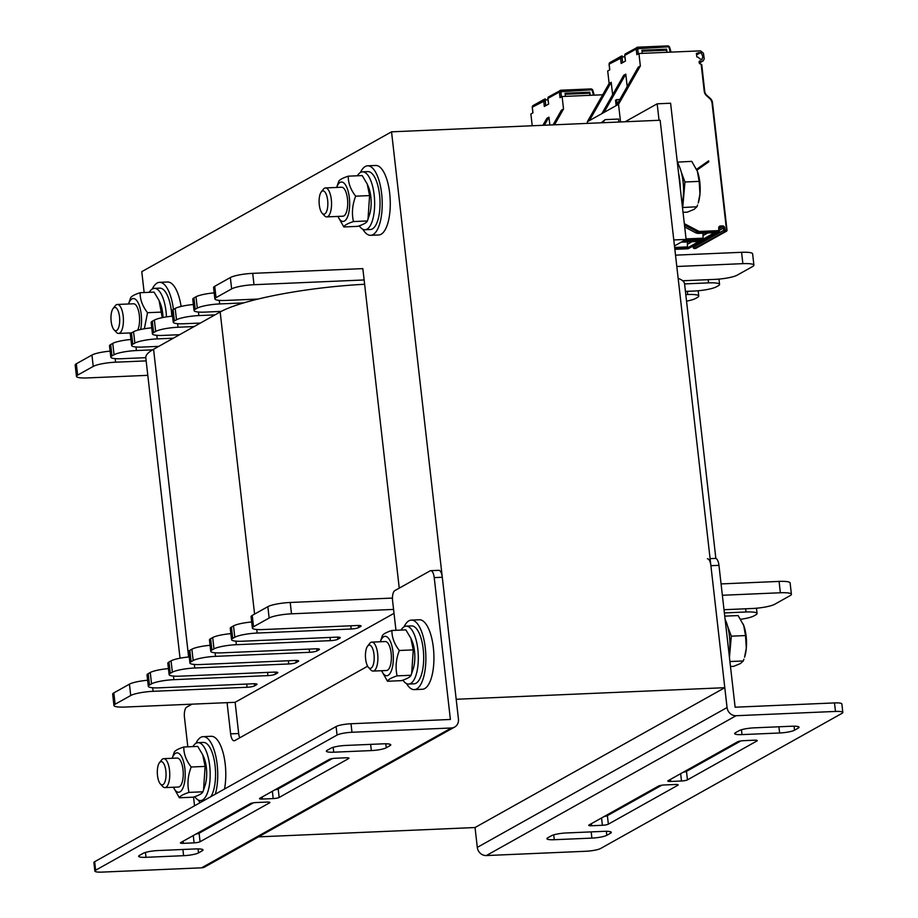 <?xml version="1.0" encoding="UTF-8"?>
<svg xmlns="http://www.w3.org/2000/svg" width="918" height="918" viewBox="0 0 918 918"><rect width="100%" height="100%" fill="white"/><g stroke="black" fill="none" stroke-linecap="round" stroke-linejoin="round"><path stroke-width="1.38" d="M724.795 687.697L660.145 120.247L391.538 131.825L456.189 699.264L724.795 687.697L475.042 827.531L258.532 836.86M393.57 609.426L291.499 613.821A17.396 2.995 -6.5 0 0 269.146 618.021L253.529 626.753A17.396 2.995 -6.5 0 0 252.37 628.027A17.396 2.995 -6.5 0 0 263.409 629.553L357.412 625.502A5.795 0.998 173.5 0 1 361.095 626.019A5.795 0.998 173.5 0 1 360.705 626.443L358.628 627.602A5.795 0.998 173.5 0 1 351.169 629.002L257.155 633.053A17.396 2.995 -6.5 0 0 234.801 637.241L232.713 638.412A17.396 2.995 -6.5 0 0 231.554 639.685A17.396 2.995 -6.5 0 0 242.593 641.212L336.608 637.161A5.795 0.998 173.5 0 1 340.28 637.666A5.795 0.998 173.5 0 1 339.889 638.09L337.813 639.261A5.795 0.998 173.5 0 1 330.365 640.661L236.351 644.7A17.396 2.995 -6.5 0 0 213.986 648.9L211.909 650.059A17.396 2.995 -6.5 0 0 210.738 651.332A17.396 2.995 -6.5 0 0 221.777 652.859L315.792 648.808A5.795 0.998 173.5 0 1 319.464 649.324A5.795 0.998 173.5 0 1 319.085 649.749L316.997 650.908A5.795 0.998 173.5 0 1 309.55 652.308L215.535 656.359A17.396 2.995 -6.5 0 0 193.17 660.547L191.093 661.717A17.396 2.995 -6.5 0 0 189.923 662.991A17.396 2.995 -6.5 0 0 200.962 664.517L294.976 660.467A5.795 0.998 173.5 0 1 298.66 660.971A5.795 0.998 173.5 0 1 298.27 661.396L296.181 662.566A5.795 0.998 173.5 0 1 288.734 663.966L194.719 668.017A17.396 2.995 -6.5 0 0 172.354 672.205L170.278 673.364A17.396 2.995 -6.5 0 0 169.119 674.638A17.396 2.995 -6.5 0 0 180.146 676.164L274.161 672.114A5.795 0.998 173.5 0 1 277.844 672.63A5.795 0.998 173.5 0 1 277.454 673.055L275.377 674.214A5.795 0.998 173.5 0 1 267.918 675.614L173.904 679.664A17.396 2.995 -6.5 0 0 151.55 683.853L149.462 685.023A17.396 2.995 -6.5 0 0 148.303 686.297A17.396 2.995 -6.5 0 0 159.342 687.823L253.345 683.772A5.795 0.998 173.5 0 1 257.029 684.277A5.795 0.998 173.5 0 1 256.638 684.702L254.561 685.872A5.795 0.998 173.5 0 1 247.103 687.272L153.088 691.323A17.396 2.995 -6.5 0 0 130.735 695.511L115.117 704.244A17.396 2.995 -6.5 0 0 113.958 705.517A17.396 2.995 -6.5 0 0 124.997 707.055L235.123 702.304L394.017 613.339M399.25 588.14L362.839 268.618L252.714 273.357L253.999 284.706L364.136 279.967M144.149 292.532L141.774 271.659L391.538 131.825M674.466 245.944L686.113 239.414L670.599 103.229L657.162 103.814L659.044 120.304M673.789 239.954L686.113 239.414M625.112 121.761L657.162 103.814M152.285 289.021A34.781 13.001 87.5 0 1 159.502 282.342L167.558 281.998A34.781 13.001 87.5 0 1 181.098 306.44M159.502 282.342A34.781 13.001 87.5 0 1 173.41 309.435M195.947 743.316A34.781 13.001 87.5 0 1 203.165 736.649L211.22 736.293A34.781 13.001 87.5 0 1 225.208 764.063A34.781 13.001 87.5 0 1 224.52 789.01M203.165 736.649A34.781 13.001 87.5 0 1 217.153 764.407A34.781 13.001 87.5 0 1 215.34 794.162M200.135 802.665A34.781 13.001 87.5 0 1 198.403 800.117M360.418 172.481A34.781 13.001 87.5 0 1 367.636 165.814L375.691 165.469A34.781 13.001 87.5 0 1 389.68 193.228A34.781 13.001 87.5 0 1 378.686 234.974L370.631 235.318A34.781 13.001 87.5 0 1 362.874 229.293M367.636 165.814A34.781 13.001 87.5 0 1 381.624 193.572A34.781 13.001 87.5 0 1 370.631 235.318M404.081 626.787A34.781 13.001 87.5 0 1 411.298 620.109L419.354 619.765A34.781 13.001 87.5 0 1 433.342 647.523A34.781 13.001 87.5 0 1 422.349 689.269L414.293 689.613A34.781 13.001 87.5 0 1 406.536 683.589M411.298 620.109A34.781 13.001 87.5 0 1 425.286 647.879A34.781 13.001 87.5 0 1 414.293 689.613M680.33 188.66A34.781 13.001 -92.5 0 0 678.563 173.169M677.381 162.75A28.986 10.832 87.5 0 1 683.061 181.661A28.986 10.832 87.5 0 1 682.108 204.301M725.117 619.398A28.986 10.832 87.5 0 1 729.42 635.853A28.986 10.832 87.5 0 1 729.156 654.844M357.366 175.786A28.986 10.832 87.5 0 1 362.507 171.838A28.986 10.832 87.5 0 1 374.165 194.972A28.986 10.832 87.5 0 1 365.008 229.752A28.986 10.832 87.5 0 1 359.236 225.839M362.507 171.838L367.889 171.609A28.986 10.832 87.5 0 1 379.536 194.742A28.986 10.832 87.5 0 1 370.379 229.523L365.008 229.752M401.028 630.081A28.986 10.832 87.5 0 1 406.169 626.133A28.986 10.832 87.5 0 1 417.828 649.267A28.986 10.832 87.5 0 1 408.671 684.059A28.986 10.832 87.5 0 1 402.899 680.135M406.169 626.133L411.551 625.904A28.986 10.832 87.5 0 1 423.198 649.037A28.986 10.832 87.5 0 1 414.041 683.83L408.671 684.059M149.232 292.314A28.986 10.832 87.5 0 1 154.373 288.367A28.986 10.832 87.5 0 1 166.032 311.5A28.986 10.832 87.5 0 1 166.456 316.917M154.373 288.367L159.755 288.137A28.986 10.832 87.5 0 1 171.402 311.271A28.986 10.832 87.5 0 1 171.804 316.24M192.895 746.609A28.986 10.832 87.5 0 1 198.036 742.673A28.986 10.832 87.5 0 1 209.694 765.807A28.986 10.832 87.5 0 1 200.537 800.588A28.986 10.832 87.5 0 1 194.765 796.663M198.036 742.673L203.417 742.433A28.986 10.832 87.5 0 1 215.064 765.566A28.986 10.832 87.5 0 1 210.922 796.629M162.256 317.651L159.066 300.496L160.157 303.009A19.714 7.367 87.5 0 1 163.002 317.502M137.631 330.216A14.493 5.416 -92.5 0 0 138.366 328.46A14.493 5.416 -92.5 0 0 137.47 307.725A14.493 5.416 -92.5 0 0 133.5 303.778L117.343 304.466A14.493 5.416 -92.5 0 0 115.22 305.797L113.121 308.494A11.647 4.349 87.5 0 1 119.512 316.721A11.647 4.349 87.5 0 1 118.433 328.059A11.647 4.349 87.5 0 1 114.039 329.791A11.647 4.349 87.5 0 1 110.986 319.246A11.647 4.349 87.5 0 1 113.121 308.494M130.333 334.255L129.771 332.947A19.714 7.367 -92.5 0 0 130.322 334.06M140.615 329.482A19.714 7.367 -92.5 0 0 138.377 303.296A19.714 7.367 -92.5 0 0 128.52 303.984L130.528 298.086C131.136 296.399 134.349 294.609 140.133 292.704C140.018 299.486 142.474 306.153 147.534 312.705L144.356 328.77M159.066 300.496L154.063 292.108L140.133 292.704M161.453 312.109L147.534 312.705M410.862 638.262L411.952 640.775A19.714 7.367 87.5 0 1 413.169 668.981L411.666 673.468L413.249 649.875L410.862 638.262L405.859 629.874L391.929 630.471C391.814 637.253 394.281 643.92 399.33 650.483C396.002 659.055 395.256 667.512 397.104 675.866C391.32 677.771 388.107 679.561 387.488 681.248L381.567 670.714A19.714 7.367 -92.5 0 0 391.802 669.532A19.714 7.367 -92.5 0 0 390.62 642.061A19.714 7.367 -92.5 0 0 380.316 641.762L382.324 635.853C382.944 634.166 386.145 632.376 391.929 630.471M386.535 670.507A14.493 5.416 -92.5 0 0 387.545 670.209A14.493 5.416 -92.5 0 0 390.161 666.227A14.493 5.416 -92.5 0 0 389.266 645.492A14.493 5.416 -92.5 0 0 385.296 641.544M387.488 681.248L401.418 680.651C407.213 678.746 410.415 676.945 411.034 675.269L411.666 673.468M413.249 649.875L399.33 650.483M411.034 675.269L397.104 675.866M202.729 754.791L203.819 757.304A19.714 7.367 87.5 0 1 205.035 785.51L203.532 790.008L205.116 766.404L202.729 754.791L197.726 746.403L183.795 747C183.68 753.781 186.147 760.448 191.196 767.012C187.869 775.584 187.123 784.041 188.97 792.395C183.187 794.3 179.974 796.101 179.354 797.776L173.433 787.254A19.714 7.367 -92.5 0 0 183.669 786.06A19.714 7.367 -92.5 0 0 182.487 758.589A19.714 7.367 -92.5 0 0 172.182 758.291L174.191 752.381C174.81 750.706 178.012 748.904 183.795 747M178.402 787.036A14.493 5.416 -92.5 0 0 179.412 786.737A14.493 5.416 -92.5 0 0 182.028 782.756A14.493 5.416 -92.5 0 0 181.133 762.02A14.493 5.416 -92.5 0 0 177.163 758.073L163.691 758.658A14.493 5.416 -92.5 0 0 161.568 759.978L159.468 762.674A11.647 4.349 87.5 0 1 165.86 770.902A11.647 4.349 87.5 0 1 164.781 782.239A11.647 4.349 87.5 0 1 160.386 783.972A11.647 4.349 87.5 0 1 157.334 773.438A11.647 4.349 87.5 0 1 159.468 762.674M179.354 797.776L193.285 797.18C199.08 795.275 202.281 793.485 202.901 791.798L203.532 790.008M205.116 766.404L191.196 767.012M202.901 791.798L188.97 792.395M367.2 183.967L368.29 186.48A19.714 7.367 87.5 0 1 369.506 214.674L368.003 219.172L369.587 195.58L367.2 183.967L362.197 175.567L348.266 176.176C348.151 182.957 350.619 189.624 355.668 196.177C352.34 204.748 351.594 213.217 353.441 221.571C347.658 223.476 344.445 225.266 343.825 226.953L337.904 216.418A19.714 7.367 -92.5 0 0 348.14 215.237A19.714 7.367 -92.5 0 0 346.958 187.765A19.714 7.367 -92.5 0 0 336.654 187.456L338.662 181.557C339.281 179.871 342.483 178.081 348.266 176.176M342.873 216.2A14.493 5.416 -92.5 0 0 343.883 215.914A14.493 5.416 -92.5 0 0 346.499 211.932A14.493 5.416 -92.5 0 0 345.604 191.196A14.493 5.416 -92.5 0 0 341.634 187.249M343.825 226.953L357.756 226.344C363.551 224.44 366.752 222.649 367.372 220.963L368.003 219.172M369.587 195.58L355.668 196.177M367.372 220.963L353.441 221.571M327.646 200.193A11.647 4.349 87.5 0 1 326.567 211.53A11.647 4.349 87.5 0 1 322.172 213.263A11.647 4.349 87.5 0 1 319.12 202.717A11.647 4.349 87.5 0 1 321.254 191.954A11.647 4.349 87.5 0 1 327.646 200.193M322.172 213.263L324.49 215.764A14.493 5.416 -92.5 0 0 326.728 216.9A14.493 5.416 -92.5 0 0 331.306 199.504A14.493 5.416 -92.5 0 0 325.477 187.938A14.493 5.416 -92.5 0 0 323.354 189.257L321.254 191.954M696.796 169.83L696.762 169.773A23.191 8.664 87.5 0 1 696.796 169.83A23.191 8.664 87.5 0 1 697.382 171.299L691.759 161.373L677.312 162.13M699.964 193.996L699.16 181.385L697.382 171.299A23.191 8.664 87.5 0 1 699.964 193.996A23.191 8.664 87.5 0 1 698.219 203.016L699.964 193.996M683.026 212.333L687.318 212.15L694.054 209.384L696.934 206.768L697.565 204.978M682.476 207.525L696.934 206.768M682.74 207.388L684.954 181.993L699.16 181.385M684.954 181.993L681.19 171.804M678.746 165.171L677.564 161.993M373.993 654.373A11.647 4.349 87.5 0 1 372.915 665.711A11.647 4.349 87.5 0 1 368.52 667.443A11.647 4.349 87.5 0 1 365.467 656.909A11.647 4.349 87.5 0 1 367.602 646.146A11.647 4.349 87.5 0 1 373.993 654.373M368.52 667.443L370.838 669.945A14.493 5.416 -92.5 0 0 373.075 671.081A14.493 5.416 -92.5 0 0 377.654 653.685A14.493 5.416 -92.5 0 0 371.824 642.118A14.493 5.416 -92.5 0 0 369.702 643.449L367.602 646.146M743.121 623.953L743.144 624.01A23.191 8.664 87.5 0 1 743.144 624.01A23.191 8.664 87.5 0 1 743.729 625.479L738.118 615.565L724.738 616.139M746.311 648.177L745.508 635.566L743.729 625.479A23.191 8.664 87.5 0 1 746.311 648.177A23.191 8.664 87.5 0 1 744.567 657.196L746.311 648.177M730.476 666.479L733.677 666.342L740.401 663.565L743.282 660.96L743.913 659.158M729.913 661.534L743.282 660.96M729.454 657.437L731.313 636.174L745.508 635.566M731.313 636.174L727.538 625.984M114.039 329.791L116.356 332.293A14.493 5.416 -92.5 0 0 118.594 333.429A14.493 5.416 -92.5 0 0 123.173 316.033A14.493 5.416 -92.5 0 0 117.343 304.466M160.386 783.972L162.704 786.485A14.493 5.416 -92.5 0 0 164.942 787.61A14.493 5.416 -92.5 0 0 169.52 770.225A14.493 5.416 -92.5 0 0 163.691 758.658M676.807 266.495L742.869 263.65A17.396 2.995 -6.5 0 1 753.908 265.176A17.396 2.995 -6.5 0 1 752.749 266.45L737.131 275.193A17.396 2.995 -6.5 0 1 714.778 279.382L682.659 280.77A115.943 19.932 -6.5 0 1 684.564 283.811A115.943 19.932 -6.5 0 1 684.576 283.914L708.535 282.882A17.396 2.995 -6.5 0 1 719.563 284.408A17.396 2.995 -6.5 0 1 718.404 285.682L716.327 286.841A17.396 2.995 -6.5 0 1 693.962 291.04L685.425 291.408M180.031 658.206L145.801 357.768A115.943 19.932 -6.5 0 1 145.801 357.676L121.842 358.709A17.396 2.995 -6.5 0 1 110.803 357.182A17.396 2.995 -6.5 0 1 111.962 355.909L114.05 354.738A17.396 2.995 -6.5 0 1 136.403 350.55L152.56 349.85A115.943 19.932 -6.5 0 1 153.57 349.276L158.768 346.361L142.657 347.05A17.396 2.995 -6.5 0 1 131.618 345.524A17.396 2.995 -6.5 0 1 132.777 344.25L134.866 343.091A17.396 2.995 -6.5 0 1 157.219 338.891L173.341 338.203L179.584 334.703L163.461 335.403A17.396 2.995 -6.5 0 1 152.434 333.877A17.396 2.995 -6.5 0 1 153.593 332.603L155.67 331.432A17.396 2.995 -6.5 0 1 178.035 327.244L194.157 326.544L200.399 323.056L184.277 323.744A17.396 2.995 -6.5 0 1 173.238 322.218A17.396 2.995 -6.5 0 1 174.409 320.944L176.486 319.785A17.396 2.995 -6.5 0 1 198.85 315.585L214.961 314.897L220.171 311.982A115.943 19.932 -6.5 0 1 221.238 311.397L205.093 312.097A17.396 2.995 -6.5 0 1 194.054 310.571A17.396 2.995 -6.5 0 1 195.224 309.297L197.301 308.127A17.396 2.995 -6.5 0 1 219.666 303.938L243.614 302.906A115.943 19.932 -6.5 0 1 258.015 299.061L225.908 300.438A17.396 2.995 -6.5 0 1 214.869 298.912A17.396 2.995 -6.5 0 1 216.028 297.639L231.646 288.895A17.396 2.995 -6.5 0 1 253.999 284.706M214.961 314.897L200.399 323.056M194.157 326.544L179.584 334.703M173.341 338.203L158.768 346.361M152.56 349.85A115.943 19.932 173.5 0 0 145.801 357.676M147.809 375.336L87.497 377.929A17.396 2.995 -6.5 0 1 76.458 376.403A17.396 2.995 -6.5 0 1 77.628 375.129L93.234 366.397A17.396 2.995 -6.5 0 1 115.599 362.197L146.157 360.889M685.792 294.609L687.72 294.529A17.396 2.995 -6.5 0 1 698.759 296.055A17.396 2.995 -6.5 0 1 697.588 297.329L695.511 298.499A17.396 2.995 -6.5 0 1 686.538 301.138M364.63 284.27A115.943 19.932 173.5 0 0 258.015 299.061M682.659 280.77A115.943 19.932 173.5 0 0 678.15 278.303M243.614 302.906A115.943 19.932 173.5 0 0 221.238 311.397M675.522 255.147L741.583 252.301A17.396 2.995 -6.5 0 1 752.622 253.827L753.908 265.176M214.869 298.912L213.573 287.563A17.396 2.995 -6.5 0 1 214.743 286.29L230.349 277.546A17.396 2.995 -6.5 0 1 252.714 273.357M194.054 310.571L192.769 299.222A17.396 2.995 -6.5 0 1 193.927 297.948L196.004 296.778A17.396 2.995 -6.5 0 1 214.181 292.865M173.238 322.218L171.953 310.869A17.396 2.995 -6.5 0 1 173.112 309.596L175.2 308.437A17.396 2.995 -6.5 0 1 193.365 304.524M152.434 333.877L151.137 322.528A17.396 2.995 -6.5 0 1 152.296 321.254L154.385 320.084A17.396 2.995 -6.5 0 1 172.55 316.171M131.618 345.524L130.322 334.175A17.396 2.995 -6.5 0 1 131.492 332.901L133.569 331.742A17.396 2.995 -6.5 0 1 151.745 327.829M110.803 357.182L109.506 345.834A17.396 2.995 -6.5 0 1 110.676 344.56L112.753 343.389A17.396 2.995 -6.5 0 1 130.93 339.476M76.458 376.403L75.173 365.054A17.396 2.995 -6.5 0 1 76.332 363.78L91.938 355.048A17.396 2.995 -6.5 0 1 110.114 351.135M210.738 651.332L209.453 639.984A17.396 2.995 -6.5 0 1 210.612 638.71L212.689 637.551A17.396 2.995 -6.5 0 1 230.866 633.638M189.923 662.991L188.638 651.642A17.396 2.995 -6.5 0 1 189.797 650.369L191.885 649.198A17.396 2.995 -6.5 0 1 210.05 645.285M169.119 674.638L167.822 663.289A17.396 2.995 -6.5 0 1 168.981 662.016L171.069 660.857A17.396 2.995 -6.5 0 1 189.234 656.944M148.303 686.297L147.006 674.948A17.396 2.995 -6.5 0 1 148.177 673.674L150.254 672.504A17.396 2.995 -6.5 0 1 168.43 668.602M113.958 705.517L112.662 694.169A17.396 2.995 -6.5 0 1 113.832 692.895L129.438 684.162A17.396 2.995 -6.5 0 1 147.614 680.249M252.37 628.027L251.073 616.678A17.396 2.995 -6.5 0 1 252.243 615.404L267.849 606.672A17.396 2.995 -6.5 0 1 290.214 602.472L392.456 598.077M721.078 583.917L779.084 581.415A17.396 2.995 -6.5 0 1 790.111 582.941L791.408 594.29A17.396 2.995 -6.5 0 1 790.249 595.564L774.631 604.308A17.396 2.995 -6.5 0 1 752.278 608.496L724.015 609.713M231.554 639.685L230.257 628.337A17.396 2.995 -6.5 0 1 231.428 627.063L233.505 625.892A17.396 2.995 -6.5 0 1 251.681 621.979M724.382 612.926L746.024 611.996A17.396 2.995 -6.5 0 1 757.063 613.522A17.396 2.995 -6.5 0 1 755.904 614.796L753.816 615.955A17.396 2.995 -6.5 0 1 740.654 619.294M722.363 595.266L780.369 592.764A17.396 2.995 -6.5 0 1 791.408 594.29M699.195 62.711L703.131 60.921L704.244 58.809L703.44 53.244L700.663 50.915A8.113 7.401 -119.2 0 0 699.631 50.892L638.928 53.508L636.84 54.667L636.197 48.998L624.745 55.413L625.502 61.024L621.13 63.468L620.591 57.731A1.744 1.595 -117 0 1 622.025 55.952L622.576 56.916L624.848 56.824M622.576 62.665L622.094 57.513L609.139 64.145L609.793 69.814L607.705 70.984L609.127 83.469L611.204 82.299L589.39 120.614L587.313 121.784L609.127 83.469M696.475 53.967L697.737 53.255L696.395 53.313L696.808 56.87L698.437 57.409A6.38 5.818 60.8 0 0 701.432 59.59C703.349 57.754 703.085 55.424 700.641 52.613A6.38 5.818 60.8 0 0 699.826 52.59L697.841 53.072M708.421 161.006L708.765 161.82L696.923 170.128M696.567 169.314L708.65 160.845L708.765 161.82M620.545 121.956L618.525 104.308L616.448 105.467L638.262 67.152L640.351 65.993L638.928 53.508M692.08 241.732L687.387 244.36L687.467 247.94L674.753 248.48M687.387 244.36A4.636 4.223 -119.2 0 1 687.777 241.916M699 241.411L687.467 247.94M700.032 239.724L699.849 240.998L682.831 242.111A5.795 5.278 -119.2 0 1 681.5 241.996M707.698 232.988L703.004 235.616L703.073 239.196L686.056 240.309L702.35 239.609L699.849 240.998M703.004 235.616A4.636 4.223 -119.2 0 1 703.383 233.172M714.606 232.679L703.073 239.196M587.497 123.379L587.313 121.784M701.604 61.38A8.113 7.401 -119.2 0 1 700.537 61.001L699.137 61.793M618.525 104.308L640.351 65.993M684.312 223.636L697.967 230.866A4.923 4.487 60.8 0 0 700.319 231.416L718.76 230.625L718.737 228.054A2.031 1.847 -119.2 0 1 720.389 225.989L722.535 225.897A2.031 1.847 -119.2 0 1 724.646 227.802L724.91 230.074L726.517 230.005L711.978 102.403A4.923 4.487 60.8 0 0 710.257 99.052L706.562 95.713A6.667 6.082 -119.2 0 1 704.221 91.18L701.145 64.18L700.032 63.812A1.159 1.056 -119.2 0 1 699.206 62.78L699.126 62.103A1.159 1.056 -119.2 0 1 700.537 61.001M697.737 53.255A1.159 1.056 -119.2 0 1 698.609 52.647M702.029 59.555L701.432 59.59M701.145 64.18L704.703 91.203M619.834 99.523L616.563 99.66L617.103 104.331M618.893 122.025L618.548 119.053L605.123 119.638L602.644 122.725M616.448 105.467L589.39 120.614M627.201 86.59L625.778 74.14L623.701 75.31L601.875 113.625M612.627 94.749L611.204 82.299M642.267 53.359L641.911 50.249L666.629 49.182L666.984 52.292M666.652 52.315L666.629 49.182M638.274 53.864L637.689 48.711L636.197 48.998A1.744 1.584 -119.2 0 1 637.62 47.22L625.502 53.829A1.744 1.584 58.6 0 0 624.745 55.413L624.768 55.596M603.964 112.455L625.778 74.14M616.563 99.66L615.53 100.246L616.139 105.639M601.221 122.794L605.123 119.638M602.69 94.772L562.103 96.516L560.026 97.687L559.372 92.007L547.92 98.421L548.677 104.032L544.305 106.477L543.766 100.739A1.744 1.595 -117 0 1 545.2 98.972L545.751 99.924L548.023 99.832M545.751 105.673L545.269 100.521L532.314 107.154L532.968 112.834L530.879 113.993L532.222 125.766M553.072 124.859L561.449 110.16L563.526 109.001L562.103 96.516M554.529 124.802L563.526 109.001M549.848 124.997L548.953 117.16L546.876 118.319L542.905 125.307M565.442 96.367L565.086 93.257L589.804 92.19L590.159 95.311M589.826 95.323L589.804 92.19M561.449 96.883L560.864 91.731L559.372 92.007A1.744 1.584 -119.2 0 1 560.795 90.239L548.677 96.838A1.744 1.584 58.6 0 0 547.92 98.421L547.954 98.616M544.351 125.238L548.953 117.16M707.399 558.752A8.698 3.247 87.5 0 1 710.899 565.695L727.056 707.548A8.698 7.929 60.8 0 0 736.098 715.719L486.333 855.553A8.698 7.929 -119.2 0 1 477.303 847.383L475.042 827.531M486.333 855.553L585.718 851.273A11.59 1.997 173.5 0 0 600.624 848.484L842.058 713.309A11.59 1.997 173.5 0 0 842.827 712.448L841.863 703.945A11.59 1.997 173.5 0 0 834.508 702.924L735.123 707.204L718.955 565.35A8.698 3.247 -92.5 0 0 715.466 558.408L710.096 558.637M842.827 712.448A11.59 1.997 173.5 0 0 835.472 711.439L736.098 715.719M794.529 730.2A11.59 1.997 -6.5 0 1 779.623 732.989L742.019 734.607A11.59 1.997 -6.5 0 1 734.664 733.585A11.59 1.997 -6.5 0 1 735.433 732.736L739.185 730.648A11.59 1.997 -6.5 0 1 754.091 727.848L791.695 726.23A11.59 1.997 -6.5 0 1 799.05 727.251A11.59 1.997 -6.5 0 1 798.281 728.1L794.529 730.2L794.07 726.184M554.277 839.718A11.59 1.997 -6.5 0 1 546.921 838.696A11.59 1.997 -6.5 0 1 547.702 837.847L551.443 835.759A11.59 1.997 -6.5 0 1 566.349 832.959L603.964 831.341A11.59 1.997 -6.5 0 1 611.319 832.362A11.59 1.997 -6.5 0 1 610.539 833.211L606.798 835.311A11.59 1.997 -6.5 0 1 591.892 838.1L554.277 839.718L553.726 834.864M675.235 784.488A4.636 0.792 -6.5 0 1 678.184 784.901A4.636 0.792 -6.5 0 1 677.874 785.234L608.359 824.157A4.636 0.792 -6.5 0 1 602.392 825.282L591.651 825.741A4.636 0.792 -6.5 0 1 588.702 825.328A4.636 0.792 -6.5 0 1 589.012 824.995L658.527 786.072A4.636 0.792 -6.5 0 1 664.494 784.959L675.235 784.488M754.332 740.206A4.636 0.792 -6.5 0 1 757.27 740.619A4.636 0.792 -6.5 0 1 756.96 740.952L687.444 779.875A4.636 0.792 -6.5 0 1 681.489 781L670.737 781.459A4.636 0.792 -6.5 0 1 667.799 781.046A4.636 0.792 -6.5 0 1 668.109 780.713L737.624 741.79A4.636 0.792 -6.5 0 1 743.591 740.677L754.332 740.206M683.302 772.21A4.636 0.792 173.5 0 0 686.48 771.361L740.803 740.952M604.205 816.492A4.636 0.792 173.5 0 0 607.383 815.643L661.717 785.234M442.292 577.261A8.698 3.247 -92.5 0 0 438.793 570.319L430.737 570.675A8.698 3.247 87.5 0 1 434.225 577.606L442.292 577.261L458.449 719.115A8.698 7.929 60.8 0 1 454.639 727.056A8.698 7.929 60.8 0 1 451.358 727.985L351.973 732.266A11.59 1.997 173.5 0 0 337.067 735.054L95.633 870.23A11.59 1.997 173.5 0 0 94.864 871.079A11.59 1.997 173.5 0 0 102.219 872.1L201.593 867.82L451.358 727.985M395.956 630.299L392.606 600.911A8.698 3.247 87.5 0 1 394.751 590.653L430.14 570.847A8.698 3.247 87.5 0 1 430.737 570.675M351.973 732.266L351.009 723.751L450.394 719.471L434.225 577.606M367.636 666.204L234.71 740.631A8.698 3.247 -92.5 0 1 234.113 740.803A8.698 3.247 -92.5 0 1 230.625 733.861L227.067 702.649M192.023 704.163L186.618 707.193A8.698 3.247 87.5 0 0 184.472 717.451L187.823 746.827M197.714 833.716L197.645 833.108M194.536 805.809L193.549 797.088M239.701 737.831A8.698 3.247 87.5 0 1 238.68 733.516L230.625 733.861M235.123 702.304L238.68 733.516M454.639 727.056L204.875 866.89A8.698 7.929 -119.2 0 1 201.593 867.82M143.162 853.338A11.59 1.997 -6.5 0 1 158.068 850.55L195.672 848.932A11.59 1.997 -6.5 0 1 203.027 849.942A11.59 1.997 -6.5 0 1 202.258 850.791L198.506 852.891A11.59 1.997 -6.5 0 1 183.6 855.691L145.996 857.309A11.59 1.997 -6.5 0 1 138.641 856.287A11.59 1.997 -6.5 0 1 139.41 855.438L143.162 853.338M383.414 743.821A11.59 1.997 -6.5 0 1 390.77 744.831A11.59 1.997 -6.5 0 1 389.989 745.68L386.249 747.78A11.59 1.997 -6.5 0 1 371.342 750.58L333.727 752.198A11.59 1.997 -6.5 0 1 326.372 751.176A11.59 1.997 -6.5 0 1 327.152 750.327L330.893 748.227A11.59 1.997 -6.5 0 1 345.799 745.439L383.414 743.821M262.456 799.05A4.636 0.792 -6.5 0 1 259.507 798.637A4.636 0.792 -6.5 0 1 259.817 798.293L329.332 759.381A4.636 0.792 -6.5 0 1 335.299 758.257L346.04 757.798A4.636 0.792 -6.5 0 1 348.989 758.199A4.636 0.792 -6.5 0 1 348.679 758.543L279.164 797.467A4.636 0.792 -6.5 0 1 273.197 798.58L262.456 799.05L262.215 796.962M183.359 843.332A4.636 0.792 -6.5 0 1 180.421 842.919A4.636 0.792 -6.5 0 1 180.731 842.575L250.247 803.663A4.636 0.792 -6.5 0 1 256.214 802.539L266.954 802.08A4.636 0.792 -6.5 0 1 269.892 802.481A4.636 0.792 -6.5 0 1 269.582 802.825L200.067 841.749A4.636 0.792 -6.5 0 1 194.111 842.862L183.359 843.332L183.13 841.244M195.924 834.072A4.636 0.792 173.5 0 0 199.103 833.234L253.425 802.814M275.01 789.79A4.636 0.792 173.5 0 0 278.188 788.952L332.511 758.532M351.009 723.751A11.59 1.997 173.5 0 0 336.103 726.54L94.669 861.715A11.59 1.997 173.5 0 0 93.888 862.576L94.864 871.079M687.352 291.316L687.72 294.529M708.168 279.669L708.535 282.882M741.583 252.301L742.869 263.65M230.349 277.546L231.646 288.895M214.743 286.29L216.028 297.639M219.253 300.37L219.666 303.938M196.004 296.778L197.301 308.127M193.927 297.948L195.224 309.297M198.437 312.028L198.85 315.585M175.2 308.437L176.486 319.785M173.112 309.596L174.409 320.944M177.633 323.675L178.035 327.244M154.385 320.084L155.67 331.432M152.296 321.254L153.593 332.603M156.817 335.334L157.219 338.891M133.569 331.742L134.866 343.091M131.492 332.901L132.777 344.25M136.002 346.981L136.403 350.55M112.753 343.389L114.05 354.738M110.676 344.56L111.962 355.909M115.186 358.64L115.599 362.197M91.938 355.048L93.234 366.397M76.332 363.78L77.628 375.129M254.584 614.085L220.171 311.982M188.626 657.001L153.57 349.276M746.024 611.996L745.668 608.783M780.369 592.764L779.084 581.415M291.499 613.821L290.214 602.472M269.146 618.021L267.849 606.672M253.529 626.753L252.243 615.404M360.705 626.443L360.625 625.686M358.628 627.602L358.387 625.479M351.169 629.002L350.802 625.789M257.155 633.053L256.753 629.484M234.801 637.241L233.505 625.892M232.713 638.412L231.428 627.063M339.889 638.09L339.809 637.344M337.813 639.261L337.572 637.138M330.365 640.661L329.998 637.448M236.351 644.7L235.937 641.143M213.986 648.9L212.689 637.551M211.909 650.059L210.612 638.71M319.085 649.749L318.994 648.992M316.997 650.908L316.756 648.785M309.55 652.308L309.182 649.095M215.535 656.359L215.122 652.801M193.17 660.547L191.885 649.198M191.093 661.717L189.797 650.369M298.27 661.396L298.178 660.65M296.181 662.566L295.94 660.444M288.734 663.966L288.367 660.753M194.719 668.017L194.318 664.448M172.354 672.205L171.069 660.857M170.278 673.364L168.981 662.016M277.454 673.055L277.374 672.297M275.377 674.214L275.136 672.091M267.918 675.614L267.551 672.401M173.904 679.664L173.502 676.107M151.55 683.853L150.254 672.504M149.462 685.023L148.177 673.674M256.638 684.702L256.558 683.956M254.561 685.872L254.32 683.749M247.103 687.272L246.735 684.059M153.088 691.323L152.686 687.754M130.735 695.511L129.438 684.162M115.117 704.244L113.832 692.895M622.186 55.952L621.394 56.124M622.094 57.513L622.576 56.916M687.685 246.908L674.638 247.47M699.126 241.411L681.466 242.019M682.705 242.123L699.057 241.434M700.067 239.977L683.864 240.677M703.291 238.175L686.997 238.875A4.923 4.487 -119.2 0 1 686.044 238.806M687.823 248.778L688.385 248.652A1.159 1.056 -119.2 0 1 687.949 248.778L674.856 249.34L687.949 248.778L718.542 231.646A1.159 1.056 60.8 0 0 719.494 230.464L719.482 230.349M714.732 232.667L698.437 233.379L700.113 232.438L718.542 231.646L718.76 230.625M695.351 248.457L695.913 248.33A1.159 1.056 -119.2 0 1 695.465 248.457L694.398 248.503A1.159 1.056 -119.2 0 1 693.193 247.412L723.786 230.28A1.159 1.056 60.8 0 0 724.99 231.37L726.069 231.325A1.159 1.056 60.8 0 0 727.01 230.143L712.471 102.552L726.999 230.028M694.26 248.491L726.069 231.325L726.276 230.292M725.209 230.338L724.99 231.37L694.398 248.503L693.136 247.47L693.033 246.047M684.725 240.195A5.795 5.278 60.8 0 0 686.056 240.309L685.93 240.309M684.472 224.979L697.336 231.795A5.795 5.278 60.8 0 0 700.113 232.438L700.319 231.416M698.323 233.379L698.437 233.379A5.795 5.278 -119.2 0 1 695.672 232.724L684.69 226.907M695.546 232.667L697.967 230.866M686.997 238.875L686.79 239.896A5.795 5.278 -119.2 0 1 685.459 239.782M683.784 240.723L683.566 241.709A5.795 5.278 -119.2 0 1 682.235 241.595M700.641 52.613L696.578 54.885M696.533 54.437L699.826 52.59M726.517 230.005L726.505 231.198L695.913 248.33M724.91 230.074L723.786 230.28L723.533 228.008L719.528 230.246M693.205 247.527L692.975 246.081M719.001 230.326L718.978 231.52L688.385 248.652M637.689 48.711L668.35 46.829L669.635 47.185L670.932 52.131M668.935 47.277L670.312 52.154M642.026 51.259L666.411 50.203M637.78 47.22L667.879 45.9L637.7 47.197L638.159 48.126M667.983 45.923A1.744 1.584 -119.2 0 1 669.52 47.174M671.024 52.119L669.635 47.185L667.879 45.9L668.35 46.829M609.885 62.573A1.744 1.584 60.8 0 0 609.139 64.145L609.162 64.294M718.737 228.054L719.735 227.136A1.159 1.056 -119.2 0 1 720.171 227.01L722.328 226.918A1.159 1.056 -119.2 0 1 723.533 228.008L724.646 227.802M719.219 228.089A1.159 1.056 -119.2 0 1 719.735 227.136M720.389 225.989L719.437 227.434M722.535 225.897L722.328 226.918L719.345 228.593M711.978 102.403L710.521 98.582L706.814 95.323M712.46 102.437A5.795 5.278 60.8 0 0 710.509 98.674M710.257 99.052L706.745 95.265A5.795 5.278 -119.2 0 1 704.714 91.318L701.731 64.535M706.562 95.713L704.221 91.18M545.361 98.96L544.581 99.133M545.269 100.521L545.751 99.924M560.864 91.731L591.525 89.838L592.81 90.205L594.107 95.139M592.11 90.285L593.487 95.162M565.201 94.267L589.585 93.223M560.955 90.228L591.066 88.908L560.875 90.216L561.334 91.134M591.158 88.943A1.744 1.584 -119.2 0 1 592.695 90.182M594.198 95.139L592.81 90.205L591.054 88.908L591.525 89.838M544.535 99.155L533.083 105.57A1.744 1.584 60.8 0 0 532.314 107.154L532.337 107.303M710.899 565.695L718.955 565.35M477.303 847.383L727.056 707.548M835.472 711.439L834.508 702.924M756.96 740.952L756.891 740.356M670.737 781.459L670.496 779.371M681.489 781L680.651 773.69M687.444 779.875L686.48 771.361M677.874 785.234L677.805 784.638M591.651 825.741L591.41 823.653M602.392 825.282L601.565 817.972M608.359 824.157L607.383 815.643M591.892 838.1L591.181 831.892M606.798 835.311L606.339 831.295M610.539 833.211L610.367 831.708M779.623 732.989L778.912 726.781M798.281 728.1L798.109 726.597M742.019 734.607L741.469 729.753M194.111 842.862L193.273 835.552M200.067 841.749L199.103 833.234M269.582 802.825L269.513 802.229M273.197 798.58L272.359 791.27M279.164 797.467L278.188 788.952M348.679 758.543L348.611 757.947M389.989 745.68L389.817 744.177M333.727 752.198L333.177 747.344M371.342 750.58L370.631 744.372M386.249 747.78L385.789 743.775M145.996 857.309L145.446 852.455M183.6 855.691L182.889 849.483M198.506 852.891L198.047 848.886M202.258 850.791L202.086 849.288M337.067 735.054L336.103 726.54M95.633 870.23L94.669 861.715M204.129 800.439L200.537 800.588M341.668 187.238L325.477 187.938M342.907 216.2L326.728 216.9M385.331 641.544L371.824 642.118M386.57 670.507L373.075 671.081M131.538 332.878L118.594 333.429M178.436 787.036L164.942 787.61M698.759 296.055L698.15 290.754M719.563 284.408L718.966 279.106M715.856 558.454L684.564 283.811M757.063 613.522L756.466 608.221M684.69 240.218L702.293 239.621M702.901 61.058L699.286 63.09M625.468 53.841L624.676 55.516L625.422 61.07M621.36 56.147L609.908 62.562L609.059 64.226L609.701 69.86M714.674 232.69L698.38 233.39L695.58 232.747L684.69 226.976M548.643 96.86L547.851 98.524L548.597 104.078M533.083 105.57L532.245 107.245L532.888 112.88"/></g></svg>
